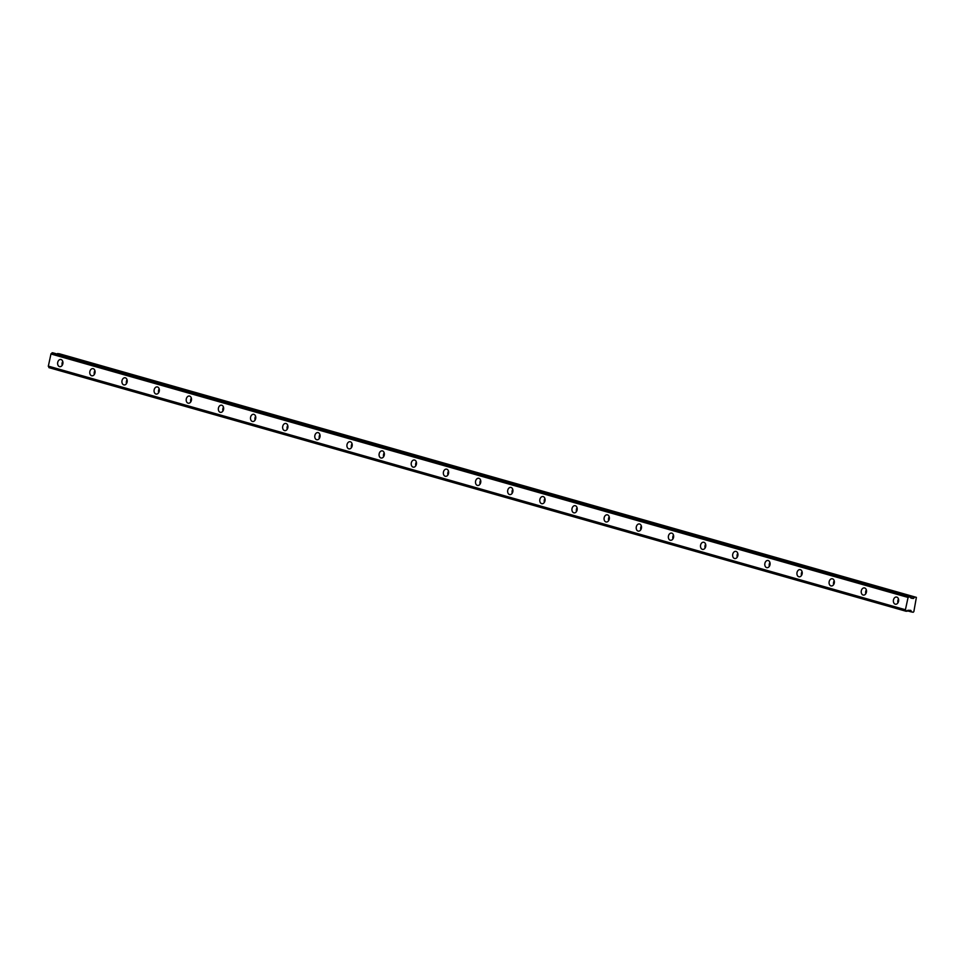<?xml version="1.0" encoding="UTF-8"?>
<svg xmlns="http://www.w3.org/2000/svg" width="965" height="965" viewBox="0 0 965 965"><rect width="100%" height="100%" fill="white"/><g stroke="black" fill="none" stroke-linecap="round" stroke-linejoin="round"><path stroke-width="1.45" d="M52.146 352.732L910.116 596.491L52.026 352.84A1.375 0.941 -74.1 0 1 51 353.829L48.31 366.278A1.375 0.941 -74.1 0 1 48.853 367.484L907.016 611.267A1.375 0.941 -74.1 0 1 908.27 610.302L910.815 610.399L911.587 611.991L907.281 610.761M61.048 359.547A3.631 2.63 -81.9 0 0 60.783 359.499A3.631 2.63 -81.9 0 0 57.695 362.538A3.631 2.63 -81.9 0 0 59.516 366.628A3.631 2.63 -81.9 0 0 59.77 366.676A3.631 2.63 -81.9 0 0 62.858 363.636A3.631 2.63 -81.9 0 0 61.048 359.547M62.761 361.489A3.631 2.63 -81.9 0 0 62.218 365.301M896.775 597.094A3.631 2.63 -81.9 0 0 896.521 597.045A3.631 2.63 -81.9 0 0 893.433 600.085A3.631 2.63 -81.9 0 0 895.243 604.174A3.631 2.63 -81.9 0 0 895.496 604.223A3.631 2.63 -81.9 0 0 898.584 601.183A3.631 2.63 -81.9 0 0 896.775 597.094M898.487 599.036A3.631 2.63 -81.9 0 0 897.945 602.86M864.628 587.962A3.631 2.63 -81.9 0 0 864.375 587.902A3.631 2.63 -81.9 0 0 861.287 590.954A3.631 2.63 -81.9 0 0 863.096 595.031A3.631 2.63 -81.9 0 0 863.349 595.091A3.631 2.63 -81.9 0 0 866.449 592.04A3.631 2.63 -81.9 0 0 864.628 587.962M866.341 589.905A3.631 2.63 -81.9 0 0 865.798 593.716M832.481 578.819A3.631 2.63 -81.9 0 0 832.228 578.771A3.631 2.63 -81.9 0 0 829.14 581.811A3.631 2.63 -81.9 0 0 830.962 585.9A3.631 2.63 -81.9 0 0 831.215 585.948A3.631 2.63 -81.9 0 0 834.303 582.908A3.631 2.63 -81.9 0 0 832.481 578.819M834.206 580.761A3.631 2.63 -81.9 0 0 833.663 584.585M800.347 569.688A3.631 2.63 -81.9 0 0 800.082 569.627A3.631 2.63 -81.9 0 0 796.994 572.679A3.631 2.63 -81.9 0 0 798.815 576.756A3.631 2.63 -81.9 0 0 799.068 576.817A3.631 2.63 -81.9 0 0 802.156 573.777A3.631 2.63 -81.9 0 0 800.347 569.688M802.06 571.63A3.631 2.63 -81.9 0 0 801.517 575.442M768.2 560.544A3.631 2.63 -81.9 0 0 767.947 560.496A3.631 2.63 -81.9 0 0 764.859 563.536A3.631 2.63 -81.9 0 0 766.668 567.625A3.631 2.63 -81.9 0 0 766.922 567.673A3.631 2.63 -81.9 0 0 770.01 564.634A3.631 2.63 -81.9 0 0 768.2 560.544M769.913 562.499A3.631 2.63 -81.9 0 0 769.37 566.31M736.054 551.413A3.631 2.63 -81.9 0 0 735.8 551.365A3.631 2.63 -81.9 0 0 732.712 554.405A3.631 2.63 -81.9 0 0 734.522 558.494A3.631 2.63 -81.9 0 0 734.775 558.542A3.631 2.63 -81.9 0 0 737.875 555.502A3.631 2.63 -81.9 0 0 736.054 551.413M737.767 553.355A3.631 2.63 -81.9 0 0 737.224 557.167M703.907 542.282A3.631 2.63 -81.9 0 0 703.654 542.221A3.631 2.63 -81.9 0 0 700.566 545.273A3.631 2.63 -81.9 0 0 702.387 549.35A3.631 2.63 -81.9 0 0 702.641 549.411A3.631 2.63 -81.9 0 0 705.729 546.359A3.631 2.63 -81.9 0 0 703.907 542.282M705.632 544.224A3.631 2.63 -81.9 0 0 705.089 548.036M671.773 533.138A3.631 2.63 -81.9 0 0 671.507 533.09A3.631 2.63 -81.9 0 0 668.419 536.13A3.631 2.63 -81.9 0 0 670.241 540.219A3.631 2.63 -81.9 0 0 670.494 540.267A3.631 2.63 -81.9 0 0 673.582 537.228A3.631 2.63 -81.9 0 0 671.773 533.138M673.486 535.08A3.631 2.63 -81.9 0 0 672.943 538.904M639.626 524.007A3.631 2.63 -81.9 0 0 639.373 523.947A3.631 2.63 -81.9 0 0 636.285 526.999A3.631 2.63 -81.9 0 0 638.094 531.076A3.631 2.63 -81.9 0 0 638.348 531.136A3.631 2.63 -81.9 0 0 641.436 528.084A3.631 2.63 -81.9 0 0 639.626 524.007M641.339 525.949A3.631 2.63 -81.9 0 0 640.796 529.761M607.48 514.864A3.631 2.63 -81.9 0 0 607.226 514.815A3.631 2.63 -81.9 0 0 604.138 517.855A3.631 2.63 -81.9 0 0 605.948 521.944A3.631 2.63 -81.9 0 0 606.213 521.993A3.631 2.63 -81.9 0 0 609.301 518.953A3.631 2.63 -81.9 0 0 607.48 514.864M609.192 516.806A3.631 2.63 -81.9 0 0 608.662 520.63M575.333 505.732A3.631 2.63 -81.9 0 0 575.08 505.672A3.631 2.63 -81.9 0 0 571.992 508.724A3.631 2.63 -81.9 0 0 573.813 512.801A3.631 2.63 -81.9 0 0 574.066 512.861A3.631 2.63 -81.9 0 0 577.154 509.822A3.631 2.63 -81.9 0 0 575.333 505.732M577.058 507.674A3.631 2.63 -81.9 0 0 576.515 511.486M543.198 496.589A3.631 2.63 -81.9 0 0 542.933 496.541A3.631 2.63 -81.9 0 0 539.845 499.581A3.631 2.63 -81.9 0 0 541.667 503.67A3.631 2.63 -81.9 0 0 541.92 503.718A3.631 2.63 -81.9 0 0 545.008 500.678A3.631 2.63 -81.9 0 0 543.198 496.589M544.911 498.543A3.631 2.63 -81.9 0 0 544.369 502.355M511.052 487.458A3.631 2.63 -81.9 0 0 510.799 487.409A3.631 2.63 -81.9 0 0 507.711 490.449A3.631 2.63 -81.9 0 0 509.52 494.538A3.631 2.63 -81.9 0 0 509.773 494.587A3.631 2.63 -81.9 0 0 512.861 491.547A3.631 2.63 -81.9 0 0 511.052 487.458M512.765 489.4A3.631 2.63 -81.9 0 0 512.222 493.212M478.905 478.326A3.631 2.63 -81.9 0 0 478.652 478.266A3.631 2.63 -81.9 0 0 475.564 481.318A3.631 2.63 -81.9 0 0 477.373 485.395A3.631 2.63 -81.9 0 0 477.639 485.455A3.631 2.63 -81.9 0 0 480.727 482.404A3.631 2.63 -81.9 0 0 478.905 478.326M480.618 480.268A3.631 2.63 -81.9 0 0 480.088 484.08M446.759 469.183A3.631 2.63 -81.9 0 0 446.506 469.135A3.631 2.63 -81.9 0 0 443.418 472.175A3.631 2.63 -81.9 0 0 445.239 476.264A3.631 2.63 -81.9 0 0 445.492 476.312A3.631 2.63 -81.9 0 0 448.58 473.272A3.631 2.63 -81.9 0 0 446.759 469.183M448.484 471.125A3.631 2.63 -81.9 0 0 447.941 474.949M414.624 460.052A3.631 2.63 -81.9 0 0 414.371 459.991A3.631 2.63 -81.9 0 0 411.271 463.043A3.631 2.63 -81.9 0 0 413.092 467.12A3.631 2.63 -81.9 0 0 413.346 467.181A3.631 2.63 -81.9 0 0 416.434 464.129A3.631 2.63 -81.9 0 0 414.624 460.052M416.337 461.994A3.631 2.63 -81.9 0 0 415.794 465.806M382.478 450.908A3.631 2.63 -81.9 0 0 382.224 450.86A3.631 2.63 -81.9 0 0 379.136 453.9A3.631 2.63 -81.9 0 0 380.946 457.989A3.631 2.63 -81.9 0 0 381.199 458.037A3.631 2.63 -81.9 0 0 384.287 454.998A3.631 2.63 -81.9 0 0 382.478 450.908M384.191 452.85A3.631 2.63 -81.9 0 0 383.648 456.674M350.331 441.777A3.631 2.63 -81.9 0 0 350.078 441.717A3.631 2.63 -81.9 0 0 346.99 444.769A3.631 2.63 -81.9 0 0 348.799 448.846A3.631 2.63 -81.9 0 0 349.065 448.906A3.631 2.63 -81.9 0 0 352.153 445.866A3.631 2.63 -81.9 0 0 350.331 441.777M352.044 443.719A3.631 2.63 -81.9 0 0 351.513 447.531M318.185 432.634A3.631 2.63 -81.9 0 0 317.931 432.585A3.631 2.63 -81.9 0 0 314.843 435.625A3.631 2.63 -81.9 0 0 316.665 439.714A3.631 2.63 -81.9 0 0 316.918 439.763A3.631 2.63 -81.9 0 0 320.006 436.723A3.631 2.63 -81.9 0 0 318.185 432.634M319.91 434.588A3.631 2.63 -81.9 0 0 319.367 438.399M286.05 423.502A3.631 2.63 -81.9 0 0 285.797 423.454A3.631 2.63 -81.9 0 0 282.697 426.494A3.631 2.63 -81.9 0 0 284.518 430.583A3.631 2.63 -81.9 0 0 284.772 430.631A3.631 2.63 -81.9 0 0 287.859 427.592A3.631 2.63 -81.9 0 0 286.05 423.502M287.763 425.444A3.631 2.63 -81.9 0 0 287.22 429.256M253.904 414.371A3.631 2.63 -81.9 0 0 253.65 414.311A3.631 2.63 -81.9 0 0 250.562 417.363A3.631 2.63 -81.9 0 0 252.372 421.44A3.631 2.63 -81.9 0 0 252.625 421.5A3.631 2.63 -81.9 0 0 255.713 418.448A3.631 2.63 -81.9 0 0 253.904 414.371M255.616 416.313A3.631 2.63 -81.9 0 0 255.074 420.125M221.757 405.228A3.631 2.63 -81.9 0 0 221.504 405.179A3.631 2.63 -81.9 0 0 218.416 408.219A3.631 2.63 -81.9 0 0 220.225 412.308A3.631 2.63 -81.9 0 0 220.49 412.357A3.631 2.63 -81.9 0 0 223.578 409.317A3.631 2.63 -81.9 0 0 221.757 405.228M223.47 407.17A3.631 2.63 -81.9 0 0 222.939 410.994M189.61 396.096A3.631 2.63 -81.9 0 0 189.357 396.036A3.631 2.63 -81.9 0 0 186.269 399.088A3.631 2.63 -81.9 0 0 188.091 403.165A3.631 2.63 -81.9 0 0 188.344 403.225A3.631 2.63 -81.9 0 0 191.432 400.173A3.631 2.63 -81.9 0 0 189.61 396.096M191.335 398.038A3.631 2.63 -81.9 0 0 190.793 401.85M157.476 386.953A3.631 2.63 -81.9 0 0 157.223 386.905A3.631 2.63 -81.9 0 0 154.135 389.944A3.631 2.63 -81.9 0 0 155.944 394.034A3.631 2.63 -81.9 0 0 156.197 394.082A3.631 2.63 -81.9 0 0 159.285 391.042A3.631 2.63 -81.9 0 0 157.476 386.953M159.189 388.895A3.631 2.63 -81.9 0 0 158.646 392.719M125.329 377.822A3.631 2.63 -81.9 0 0 125.076 377.761A3.631 2.63 -81.9 0 0 121.988 380.813A3.631 2.63 -81.9 0 0 123.797 384.89A3.631 2.63 -81.9 0 0 124.051 384.951A3.631 2.63 -81.9 0 0 127.139 381.911A3.631 2.63 -81.9 0 0 125.329 377.822M127.042 379.764A3.631 2.63 -81.9 0 0 126.499 383.575M93.183 368.678A3.631 2.63 -81.9 0 0 92.93 368.63A3.631 2.63 -81.9 0 0 89.842 371.67A3.631 2.63 -81.9 0 0 91.651 375.759A3.631 2.63 -81.9 0 0 91.916 375.807A3.631 2.63 -81.9 0 0 95.004 372.767A3.631 2.63 -81.9 0 0 93.183 368.678M94.896 370.632A3.631 2.63 -81.9 0 0 94.365 374.444M52.954 352.84L910.176 596.623A1.375 0.941 -74.1 0 0 910.948 597.878L911.189 598.167M911.587 611.991L907.245 610.797L913.167 612.268L913.855 611.593L916.388 597.371L59.227 353.733L57.14 354.034M48.926 367.629L906.087 611.267L48.853 367.484M916.388 597.371L57.731 353.516M57.623 353.564L914.88 597.166M914.784 597.202L913.36 598.481L911.237 598.179M52.026 352.84L909.307 596.37M909.187 596.479A1.375 0.941 -74.1 0 1 908.162 597.468L51 353.829M50.88 353.962L908.162 597.468M908.041 597.6L905.411 609.747L48.25 366.109M48.31 366.278L905.411 609.747M905.472 609.916A1.375 0.941 -74.1 0 1 906.014 611.122M910.152 610.302L910.948 610.531M910.465 597.661L913.36 598.481M913.566 598.396L910.333 597.48"/></g></svg>
